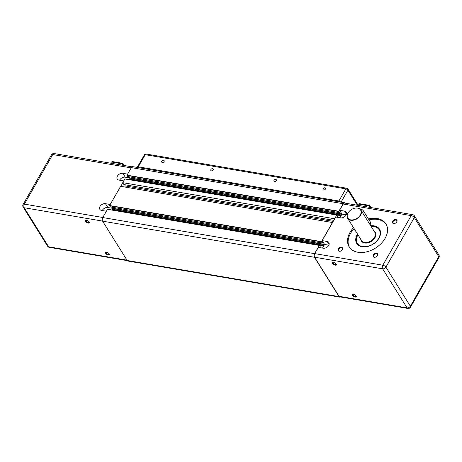 <?xml version="1.0" encoding="UTF-8"?>
<svg xmlns="http://www.w3.org/2000/svg" width="462" height="462" viewBox="0 0 462 462"><rect width="100%" height="100%" fill="white"/><g stroke="black" fill="none" stroke-linecap="round" stroke-linejoin="round"><path stroke-width="0.69" d="M319.34 245.368L107.554 209.251L102.743 217.544A2.599 1.484 99.7 0 0 102.581 221.159L127.189 260.499A2.599 1.484 99.7 0 0 127.91 261.036L339.755 297.135A2.599 1.484 99.7 0 0 340.488 296.956M323.683 246.05L112.433 210.077L112.705 208.27L112.047 207.219L112.757 208.35M332.559 222.545L120.634 186.313L109.621 205.538L110.412 206.912M124.503 184.685L125.294 185.949L124.694 187.006M336.723 215.009L124.936 178.892L122.719 182.669L123.914 184.581L333.818 220.351M130.14 177.997L129.429 176.865L130.088 177.916L129.816 179.724M345.247 203.17A2.599 1.484 99.7 0 0 344.612 202.754L132.767 166.655A2.599 1.484 99.7 0 0 131.335 167.625L127.004 175.179L127.801 176.559M344.612 202.754A2.599 1.484 99.7 0 0 343.179 203.725L338.848 211.278L339.587 212.676L340.407 211.567L341.961 214.137M337.035 217.232L337.531 216.147L336.781 214.992L334.563 218.769L122.719 182.669M333.223 221.385L125.294 185.949M332.478 222.413L321.465 241.638L322.205 243.029L323.019 241.926L324.572 244.496M319.646 247.592L320.143 246.5L319.306 245.414L314.587 253.644A2.599 1.484 99.7 0 0 314.426 257.259L339.033 296.598A2.599 1.484 99.7 0 0 339.755 297.135M88.323 223.088A2.218 0.982 29.8 0 1 85.857 221.668A2.218 0.982 29.8 0 1 86.036 220.345A2.218 0.982 29.8 0 1 87.959 220.871A2.218 0.982 29.8 0 1 89.385 222.262A2.218 0.982 29.8 0 1 88.323 223.088M86.307 220.334A1.79 0.797 -150.2 0 0 86.105 220.501A1.79 0.797 -150.2 0 0 86.642 221.639A1.79 0.797 -150.2 0 0 88.346 222.493A1.79 0.797 -150.2 0 0 89.218 222.286A1.79 0.797 -150.2 0 0 89.264 222.026M108.27 254.978A2.218 0.982 29.8 0 1 105.81 253.563A2.218 0.982 29.8 0 1 105.989 252.235A2.218 0.982 29.8 0 1 107.912 252.766A2.218 0.982 29.8 0 1 109.338 254.158A2.218 0.982 29.8 0 1 108.27 254.978M106.254 252.223A1.79 0.797 -150.2 0 0 106.058 252.396A1.79 0.797 -150.2 0 0 106.589 253.528A1.79 0.797 -150.2 0 0 108.299 254.383A1.79 0.797 -150.2 0 0 109.165 254.175A1.79 0.797 -150.2 0 0 109.211 253.915M106.352 211.244L101.588 210.429A4.337 2.997 148 0 1 99.844 209.355A4.337 2.997 148 0 1 100.826 205.399A4.337 2.997 148 0 1 105.451 203.684L110.216 204.499M102.269 210.545A4.337 2.997 148 0 1 107.842 207.513L112.728 208.345M112.728 208.397L111.821 209.979M123.735 180.89L118.971 180.076A4.337 2.997 148 0 1 117.227 179.002A4.337 2.997 148 0 1 118.208 175.046A4.337 2.997 148 0 1 122.834 173.331L127.599 174.145M119.652 180.192A4.337 2.997 148 0 1 125.231 177.16L130.111 177.991M130.111 178.037L129.21 179.62M122.8 182.802L120.778 186.336M124.186 165.5L122.846 163.352L112.578 161.596L111.377 162L122.597 163.912L123.521 165.384M122.846 163.352L121.916 165.113M110.689 163.196L111.377 162M349.607 210.984A7.802 5.388 -32 0 0 349.578 211.013A7.802 5.388 -32 0 0 347.649 218.295A7.802 5.388 -32 0 0 353.921 220.079A7.802 5.388 -32 0 0 360.579 215.234A7.802 5.388 -32 0 0 360.88 210.019A7.802 5.388 -32 0 0 353.488 208.564A7.802 5.388 -32 0 0 353.453 208.581M371.182 226.484A12.832 8.865 148 0 1 374.012 226.605A12.832 8.865 148 0 1 378.667 238.375A12.832 8.865 148 0 1 362.537 246.564A12.832 8.865 148 0 1 357.946 234.76M328.829 245.172L324.601 244.45L322.205 240.621L335.73 217.013L340.638 217.85A4.337 2.997 148 0 0 345.264 216.135A4.337 2.997 148 0 0 346.246 212.179A4.337 2.997 148 0 0 344.502 211.105L339.593 210.268L341.984 214.097L339.905 217.723M346.211 214.813L341.984 214.097M322.205 240.621L327.119 241.459A4.337 2.997 148 0 1 328.863 242.533A4.337 2.997 148 0 1 327.876 246.489A4.337 2.997 148 0 1 323.256 248.204L318.341 247.366L314.772 253.609L382.813 265.2A2.599 1.155 29.8 0 1 385.914 267.157L410.354 306.225A2.599 1.155 29.8 0 1 410.504 307.161L438.9 257.577A2.599 1.155 -150.2 0 0 438.75 256.647L410.354 306.225A2.599 1.796 -32 0 1 407.091 307.888A2.599 1.484 99.7 0 0 407.813 308.431A2.599 2.599 0 0 0 410.504 307.161M324.601 244.45L322.522 248.077M360.268 215.038A7.542 5.209 148 0 1 349.769 219.583A7.542 5.209 148 0 1 349.636 210.961A7.542 5.209 148 0 1 353.413 208.593A7.542 5.209 148 0 1 359.962 209.269A7.542 5.209 148 0 1 360.268 215.038M370.102 224.763L370.842 223.481A2.599 1.155 -150.2 0 0 370.686 222.545L363.375 210.851A2.599 1.155 -150.2 0 0 359.754 208.859M356.133 295.992A1.79 0.797 29.8 0 1 356.087 296.246A1.79 0.797 29.8 0 1 354.14 296.05A1.79 0.797 29.8 0 1 352.98 294.467A1.79 0.797 29.8 0 1 353.176 294.3M336.186 264.097A1.79 0.797 29.8 0 1 336.14 264.356A1.79 0.797 29.8 0 1 335.268 264.564A1.79 0.797 29.8 0 1 333.564 263.71A1.79 0.797 29.8 0 1 333.027 262.572A1.79 0.797 29.8 0 1 333.223 262.404M407.813 308.431L339.766 296.835A2.599 1.484 -80.3 0 1 339.044 296.292L314.61 257.224A2.599 1.484 -80.3 0 1 314.772 253.609M339.593 210.268L343.162 204.025A2.599 1.484 -80.3 0 1 344.6 203.055L412.641 214.651A2.599 1.484 99.7 0 0 411.209 215.621L382.813 265.2A2.599 1.484 99.7 0 0 382.651 268.82L407.091 307.888L339.044 296.292M357.611 205.272L358.293 204.077L359.494 203.673L369.75 205.423L368.832 207.19M353.488 294.329A2.223 0.988 -150.2 0 0 352.904 294.311A2.223 0.988 -150.2 0 0 353.852 296.552A2.223 0.988 -150.2 0 0 356.26 296.234A2.223 0.988 -150.2 0 0 353.488 294.329M356.866 243.647A13.438 9.286 148 0 1 357.507 234.869A13.438 9.286 148 0 1 357.755 234.453M370.986 226.172A13.438 9.286 148 0 1 379.643 229.395M357.934 234.736A13.005 8.986 -32 0 0 357.334 243.59L357.351 243.618A13.005 8.986 -32 0 0 357.351 243.618A13.005 8.986 -32 0 0 362.583 246.841A13.005 8.986 -32 0 0 362.699 246.858M379.978 236.047A13.005 8.986 -32 0 0 379.406 229.822A13.005 8.986 -32 0 0 379.4 229.81M396.818 221.87A2.564 1.773 -32 0 0 395.443 219.49A2.564 1.773 -32 0 0 392.382 221.979A2.564 1.773 -32 0 0 394.998 223.354A2.564 1.773 -32 0 0 396.281 222.551A2.564 1.773 -32 0 0 396.818 221.87M342.429 249.619A2.564 1.773 -32 0 0 341.054 247.239A2.564 1.773 -32 0 0 337.993 249.734A2.564 1.773 -32 0 0 340.609 251.103A2.564 1.773 -32 0 0 341.892 250.3A2.564 1.773 -32 0 0 342.429 249.619M368.439 218.948A21.679 14.975 148 0 1 385.926 223.897A21.679 14.975 148 0 1 385.083 238.38A21.679 14.975 148 0 1 366.591 251.848A21.679 14.975 148 0 1 349.168 246.887A21.679 14.975 148 0 1 353.522 227.685M377.5 255.596A2.564 1.773 -32 0 0 376.126 253.216A2.564 1.773 -32 0 0 373.071 255.711A2.564 1.773 -32 0 0 375.681 257.08A2.564 1.773 -32 0 0 376.969 256.277A2.564 1.773 -32 0 0 377.5 255.596M395.062 223.331A2.131 1.473 148 0 1 393.104 222.915A2.131 1.473 148 0 1 394.126 220.536A2.131 1.473 148 0 1 396.714 220.651A2.131 1.473 148 0 1 396.633 222.078A2.131 1.473 148 0 1 396.234 222.597M340.673 251.08A2.131 1.473 148 0 1 338.71 250.664A2.131 1.473 148 0 1 339.737 248.285A2.131 1.473 148 0 1 342.325 248.4A2.131 1.473 148 0 1 342.244 249.827A2.131 1.473 148 0 1 341.845 250.346M375.745 257.057A2.131 1.473 148 0 1 373.787 256.641A2.131 1.473 148 0 1 374.809 254.262A2.131 1.473 148 0 1 377.402 254.377A2.131 1.473 148 0 1 377.315 255.804A2.131 1.473 148 0 1 376.917 256.323M335.245 265.165A2.223 0.988 -150.2 0 0 336.313 264.339A2.223 0.988 -150.2 0 0 334.881 262.947A2.223 0.988 -150.2 0 0 332.952 262.416A2.223 0.988 -150.2 0 0 332.773 263.744A2.223 0.988 -150.2 0 0 335.245 265.165M386.203 224.37A21.679 14.975 -32 0 0 369.017 219.877M354.106 228.615A21.679 14.975 -32 0 0 349.474 247.343M357.507 234.049A13.438 9.286 -32 0 0 357.259 234.471A13.438 9.286 -32 0 0 356.733 243.451A13.438 9.286 -32 0 0 367.538 246.523A13.438 9.286 -32 0 0 379.002 238.173A13.438 9.286 -32 0 0 379.521 229.192A13.438 9.286 -32 0 0 370.738 225.774M379.747 236.665A13.005 8.986 -32 0 0 379.389 229.799A13.005 8.986 -32 0 0 374.156 226.576A13.005 8.986 -32 0 0 371.165 226.461M357.334 243.59A13.005 8.986 -32 0 0 363.357 246.916M137.433 167.452A1.732 0.768 29.8 0 1 137.428 167.025A1.732 0.768 29.8 0 1 138.271 166.822L338.889 201.01A1.732 0.768 29.8 0 1 340.806 202.108M323.134 188.704A1.403 0.97 148 0 1 324.336 187.826A1.403 0.97 148 0 1 325.462 188.15A1.403 0.97 148 0 1 324.786 189.72A1.403 0.97 148 0 1 323.082 189.639A1.403 0.97 148 0 1 323.134 188.704M274.03 180.336A1.403 0.97 148 0 1 275.231 179.458A1.403 0.97 148 0 1 276.363 179.782A1.403 0.97 148 0 1 275.681 181.352A1.403 0.97 148 0 1 273.978 181.271A1.403 0.97 148 0 1 274.03 180.336M210.897 169.577A1.403 0.97 148 0 1 212.098 168.705A1.403 0.97 148 0 1 213.23 169.023A1.403 0.97 148 0 1 212.549 170.593A1.403 0.97 148 0 1 210.845 170.513A1.403 0.97 148 0 1 210.897 169.577M161.798 161.209A1.403 0.97 148 0 1 162.994 160.337A1.403 0.97 148 0 1 164.125 160.655A1.403 0.97 148 0 1 163.45 162.226A1.403 0.97 148 0 1 161.74 162.15A1.403 0.97 148 0 1 161.798 161.209M343.179 203.725L131.335 167.625M338.848 211.278L127.004 175.179M338.842 211.521L126.992 175.421M339.535 212.636L127.691 176.536M341.932 214.016L130.088 177.916M341.897 214.252L130.082 178.153M341.47 214.992L129.655 178.898M341.343 215.217L129.643 179.141M341.193 215.471L129.845 179.458M341.066 215.696L129.834 179.701M336.688 215.061L124.844 178.956M321.465 241.638L109.621 205.538M321.454 241.874L109.61 205.775M322.153 242.995L110.308 206.895M324.549 244.369L112.705 208.27M324.509 244.606L112.693 208.512M324.087 245.345L112.272 209.251M323.96 245.57L112.26 209.494M323.81 245.83L112.457 209.812M319.306 245.414L107.455 209.315M314.587 253.644L102.743 217.544M314.426 257.259L102.581 221.159M339.033 296.598L127.189 260.499M105.451 203.684L107.842 207.513M122.834 173.331L125.231 177.16M102.778 217.481L24.359 204.117L52.755 154.539L131.173 167.902M23.152 207.092A2.599 1.796 -32 0 0 24.197 207.738A2.599 1.484 -80.3 0 1 24.359 204.117A2.599 1.155 -150.2 0 0 23.1 204.423A2.599 2.599 0 0 0 23.152 207.092L47.592 246.165A2.599 2.599 0 0 0 49.359 247.349A2.599 1.484 -80.3 0 1 48.637 246.806A2.599 1.796 148 0 1 47.592 246.165M126.975 260.158L48.637 246.806L24.197 207.738L102.541 221.09M51.496 154.839A2.599 1.155 29.8 0 1 52.755 154.539A2.599 1.484 -80.3 0 1 54.187 153.569A2.599 2.599 0 0 0 51.496 154.839L23.1 204.423M360.88 210.019L374.746 232.184A7.802 5.388 148 0 1 374.445 237.399A7.802 5.388 148 0 1 367.787 242.244A7.802 5.388 148 0 1 361.515 240.459L347.649 218.295M360.712 239.183A8.235 5.688 -32 0 0 366.707 243.052A8.235 5.688 -32 0 0 374.959 237.722A8.235 5.688 -32 0 0 373.949 230.902M344.502 211.105L346.448 214.218M327.119 241.459L329.065 244.571M362.427 212.497L363.375 210.851M369.744 224.191L370.686 222.545M358.293 204.077L369.519 205.988L370.437 207.461M314.61 257.224L382.651 268.82A2.599 1.796 148 0 0 385.914 267.157L414.31 217.573L438.75 256.647A2.599 1.796 -32 0 0 438.848 254.909A2.599 2.599 0 0 1 438.9 257.577M343.162 204.025L411.209 215.621A2.599 1.155 -150.2 0 1 414.31 217.573A2.599 1.796 148 0 0 414.408 215.835L438.848 254.909M346.8 188.225A1.732 0.993 99.7 0 0 345.842 188.871A1.732 0.768 29.8 0 1 347.915 190.171A1.732 1.195 -32 0 0 347.978 189.016A1.732 1.732 0 0 0 346.8 188.225L146.177 154.037A1.732 1.732 0 0 0 144.381 154.886A1.732 0.768 29.8 0 1 145.224 154.683A1.732 0.993 -80.3 0 1 146.177 154.037M341.054 202.148L347.915 190.171L357.328 205.226M138.271 166.822L145.224 154.683L345.842 188.871L338.889 201.01M339.587 212.676L127.743 176.576M336.781 214.992L124.936 178.892M322.205 243.029L110.354 206.93M319.398 245.351L107.554 209.251M127.275 260.626L49.359 247.349M132.034 166.834L54.187 153.569M371.102 207.577L369.762 205.428M414.408 215.835A2.599 2.599 0 0 0 412.641 214.651M357.865 204.822L347.978 189.016M137.428 167.025L144.381 154.886"/></g></svg>
